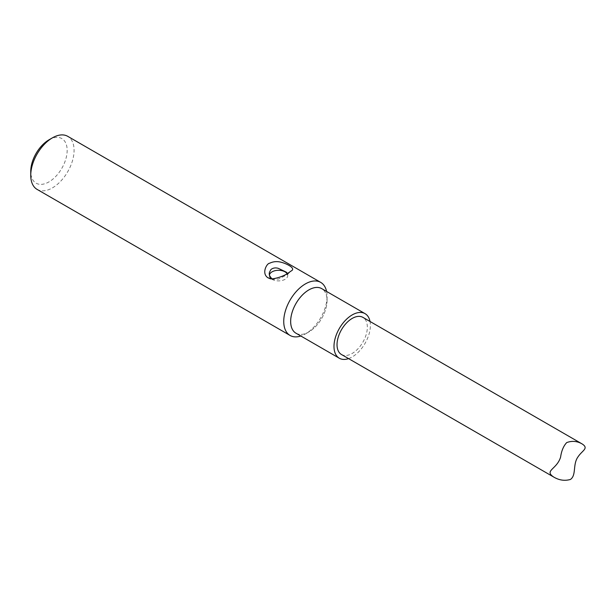 <?xml version="1.0" encoding="UTF-8"?>
<svg xmlns="http://www.w3.org/2000/svg" width="615" height="615" viewBox="0 0 615 615"><rect width="100%" height="100%" fill="white"/><g stroke="black" fill="none" stroke-linecap="round" stroke-linejoin="round"><path stroke-width="0.46" stroke-dasharray="3.08 2.31" d="M37.092 189.397A30.635 17.689 120 0 0 67.735 171.708A30.635 17.689 120 0 0 67.735 136.33M326.58 291.441A30.635 17.689 -60 0 1 327.072 296.422A30.635 17.689 -60 0 1 305.401 333.945A30.635 17.689 -60 0 1 300.85 336.013M296.438 333.468A25.753 14.868 120 0 0 308.861 331.946A25.753 14.868 120 0 0 327.072 300.412A25.753 14.868 120 0 0 322.175 288.896M295.992 333.215A25.738 14.86 120 0 0 321.73 318.355A25.738 14.86 120 0 0 321.73 288.635M48.962 139.843A25.753 14.868 -60 0 1 67.166 150.36A25.753 14.868 -60 0 1 48.962 181.894A25.753 14.868 -60 0 1 30.75 171.385M348.582 358.614A25.738 14.86 120 0 0 370.022 321.476M341.463 354.509A21.44 12.377 120 0 0 352.187 353.448A21.44 12.377 120 0 0 366.194 334.552A21.44 12.377 120 0 0 362.911 317.371M271.845 278.764L273.368 279.418L278.487 279.056L287.128 274.744L287.651 273.437M269.447 274.851A9.179 5.297 0 0 0 269.355 275.589A9.179 5.297 0 0 0 272.045 279.341A9.179 5.297 0 0 0 282.047 280.486A9.179 5.297 0 0 0 287.72 275.589A9.179 5.297 0 0 0 287.136 273.736M271.553 278.756L272.045 278.887M327.072 300.412L327.072 296.422M308.861 331.946L305.401 333.945M287.72 275.589L287.72 273.744M269.355 275.589L269.355 273.744M273.368 279.418L269.693 278.487M287.128 274.744L291.172 270.969"/><path stroke-width="0.92" d="M267.902 277.765C261.183 273.329 266.948 263.151 269.616 263.251C273.506 261.329 277.765 261.114 282.393 262.605C286.436 263.727 296.407 268.34 291.179 270.961L287.459 273.552C281.978 277.273 270.969 279.863 269.693 278.487L267.902 277.765L272.045 278.887M320.723 282.393L67.735 136.33A30.635 17.689 120 0 0 52.413 137.852L52.413 137.852A30.635 17.689 120 0 0 30.75 175.375A30.635 17.689 120 0 0 37.092 189.397L290.088 335.459A30.635 17.689 -60 0 1 285.391 310.913A30.635 17.689 -60 0 1 305.401 283.915A30.635 17.689 -60 0 1 320.723 282.393A30.635 17.689 -60 0 1 326.58 291.441M300.85 336.013A30.635 17.689 -60 0 1 290.088 335.459M322.175 288.896A25.753 14.868 120 0 0 308.861 289.896A25.753 14.868 120 0 0 291.917 312.997A25.753 14.868 120 0 0 296.438 333.468M370.022 321.476A25.738 14.86 120 0 0 365.056 313.65L321.73 288.635A25.738 14.86 120 0 0 308.861 289.911A25.738 14.86 120 0 0 292.048 312.589A25.738 14.86 120 0 0 295.992 333.215L339.319 358.23A25.738 14.86 120 0 0 348.582 358.614M30.75 175.375L30.75 171.385A25.753 14.868 -60 0 1 48.962 139.843L52.413 137.852L48.962 139.843M365.056 313.65A25.738 14.86 120 0 0 352.187 314.926A25.738 14.86 120 0 0 335.375 337.604A25.738 14.86 120 0 0 339.319 358.23M582.259 444.015L362.911 317.371A21.44 12.377 120 0 0 352.187 318.432A21.44 12.377 120 0 0 338.181 337.328A21.44 12.377 120 0 0 341.463 354.509L553.6 476.979C543.906 470.421 556.982 469.376 560.611 457.03C561.503 450.795 563.532 445.975 566.715 442.585C572.05 440.601 577.239 441.078 582.259 444.015C588.97 448.435 582.374 450.349 578.138 456.676C572.48 464.24 576.593 475.18 570.443 479.454C564.716 481.099 559.096 480.277 553.6 476.979M287.651 273.437L286.19 272.099L278.557 268.447C278.872 268.547 274.29 266.626 270.884 269.608C269.462 272.114 268.955 273.49 269.355 273.744C270.116 274.482 267.517 273.452 271.845 278.764M287.136 273.736A9.179 5.297 0 0 0 277.542 270.323A9.179 5.297 0 0 0 269.447 274.851"/></g></svg>

